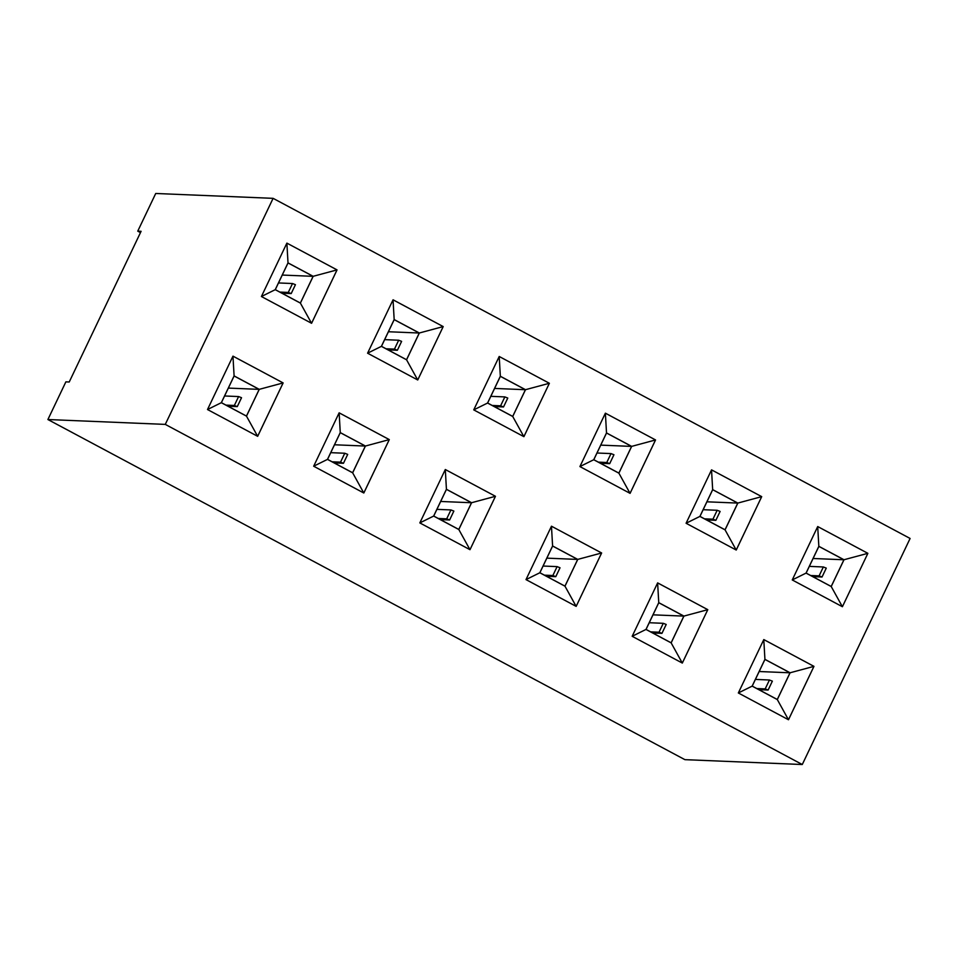 <?xml version="1.0" encoding="UTF-8"?>
<svg xmlns="http://www.w3.org/2000/svg" width="958" height="958" viewBox="0 0 958 958"><rect width="100%" height="100%" fill="white"/><g stroke="black" fill="none" stroke-linecap="round" stroke-linejoin="round"><path stroke-width="1.44" d="M273.102 198.342L155.723 193.48L137.748 231.153L141.101 231.297L69.227 381.991L65.874 381.859L47.9 419.532L165.279 424.394L802.277 764.52L910.1 538.468L273.102 198.342L165.279 424.394M47.9 419.532L684.898 759.658L802.277 764.52M473.755 409.868L487.562 403.043L512.722 416.479L523.882 436.656L549.365 383.272L499.214 356.484L473.743 409.88L523.906 436.668L549.377 383.272L499.214 356.496M761.706 496.639L711.555 469.863L686.084 523.26L736.235 550.036L761.706 496.639L711.543 469.863M655.547 439.95L605.384 413.185L579.913 466.57L630.077 493.358L655.547 439.95L605.384 413.173L606.51 432.944L593.732 459.732L618.892 473.168L631.669 446.38L606.51 432.944M526.002 579.602L576.165 606.378L601.636 552.982L551.473 526.205L526.002 579.602L539.821 572.764L564.981 586.188L577.758 559.4L552.598 545.976L539.821 572.764M469.983 549.688L495.454 496.292L445.302 469.516L419.832 522.912L469.995 549.688L495.466 496.292L445.302 469.516L446.428 489.287L433.651 516.075L458.81 529.511L471.587 502.722L446.428 489.287M632.172 636.292L682.324 663.068L707.794 609.671L657.643 582.883L632.172 636.292L645.979 629.442L671.151 642.878L683.928 616.09L658.757 602.654L645.979 629.442M352.652 472.821L363.8 492.999L389.283 439.602L339.132 412.838L313.673 466.223L363.824 493.011L389.295 439.602L339.144 412.826L340.258 432.597L327.48 459.385L352.652 472.821L365.429 446.033L340.258 432.597M393.055 299.794L367.585 353.203L417.736 379.979L443.207 326.582L393.055 299.794M261.414 296.513L311.578 323.289L337.048 269.893L286.885 243.116L261.414 296.513L275.233 289.675L300.393 303.099L313.17 276.311L288.011 262.875L275.233 289.675M207.503 409.533L257.666 436.321L283.137 382.925L232.974 356.136L207.503 409.533L221.322 402.695L246.481 416.131L259.259 389.343L234.099 375.907L221.322 402.695M738.331 692.969L788.494 719.757L813.965 666.361L763.801 639.573L738.331 692.969M817.713 526.553L792.242 579.949L842.405 606.725L867.876 553.329L817.713 526.553L867.852 553.329L843.998 559.747L818.839 546.311L806.061 573.1L831.221 586.536L843.998 559.747M140.479 232.614L137.748 231.153M725.062 529.858L736.211 550.024L761.694 496.639L737.84 503.07L712.668 489.634L699.891 516.422L725.062 529.858L737.84 503.07M618.892 473.168L630.053 493.346L655.523 439.95L631.669 446.38M576.153 606.378L601.612 552.982L551.473 526.205M682.312 663.056L707.782 609.671L657.631 582.895M417.724 379.967L443.195 326.582L393.043 299.806M311.566 323.289L337.024 269.893L286.885 243.116M283.137 382.925L232.974 356.148M246.481 416.131L257.642 436.309L283.113 382.925L259.259 389.343M738.343 692.957L752.15 686.132L777.309 699.568L788.47 719.745L813.941 666.361L763.801 639.585M867.876 553.329L842.393 606.725L831.221 586.536M549.365 383.272L525.499 389.69L500.339 376.255L487.562 403.043M499.202 356.52L500.339 376.255M512.722 416.479L525.499 389.69M711.531 469.887L712.668 489.634M686.084 523.248L699.891 516.422M579.925 466.558L593.732 459.732M576.141 606.366L564.981 586.188M551.461 526.229L552.598 545.976M601.612 552.982L577.758 559.4M495.454 496.292L471.587 502.722M469.971 549.676L458.81 529.511M419.844 522.9L433.651 516.075M682.3 663.056L671.151 642.878M657.619 582.919L658.757 602.654M707.782 609.671L683.928 616.09M313.673 466.211L327.48 459.385M389.283 439.602L365.429 446.033M393.043 299.83L394.169 319.565L381.392 346.353L406.563 359.789L419.341 333.001L394.169 319.565M367.585 353.191L381.392 346.353M443.195 326.582L419.341 333.001M417.712 379.967L406.563 359.789M311.554 323.277L300.393 303.099M286.873 243.14L288.011 262.875M337.024 269.893L313.17 276.311M232.962 356.172L234.099 375.907M763.789 639.609L764.927 659.344L752.15 686.132M813.941 666.361L790.087 672.779L764.927 659.344M777.309 699.568L790.087 672.779M817.701 526.577L818.839 546.311M792.254 579.937L806.061 573.1M500.363 376.326L487.622 403.019L512.71 416.407L525.439 389.714L500.363 376.326M712.692 489.694L699.963 516.398L725.038 529.786L737.768 503.082L712.692 489.694M606.522 433.004L593.792 459.708L618.868 473.096L631.609 446.404L606.522 433.004M564.957 586.128L577.698 559.424L552.61 546.036L539.881 572.74L564.957 586.128M458.798 529.439L471.528 502.746L446.452 489.346L433.711 516.051L458.798 529.439M671.127 642.818L683.856 616.114L658.781 602.726L646.051 629.418L671.127 642.818M352.628 472.749L365.357 446.057L340.282 432.657L327.552 459.361L352.628 472.749M394.193 319.637L381.464 346.329L406.539 359.729L419.269 333.025L394.193 319.637M288.023 262.947L275.293 289.651L300.369 303.039L313.11 276.335L288.023 262.947M246.457 416.071L259.199 389.367L234.111 375.979L221.382 402.671L246.457 416.071M777.285 699.496L790.027 672.803L764.951 659.415L752.21 686.108L777.285 699.496M818.862 546.383L806.121 573.088L831.197 586.476L843.938 559.771L818.862 546.383M525.439 389.714L494.579 388.433M490.819 396.325L504.854 396.911L507.776 398.061L503.537 406.958L494.28 406.575M737.768 503.082L706.92 501.812M703.148 509.704L717.183 510.279L720.117 511.428L715.865 520.326L706.609 519.943M631.609 446.404L600.75 445.123M596.99 453.014L611.012 453.589L613.946 454.739L609.695 463.648L600.438 463.265M577.698 559.424L546.838 558.143M546.527 576.285L555.784 576.668L560.035 567.771L557.101 566.621L543.078 566.034M471.528 502.746L440.668 501.465M440.369 519.595L449.625 519.978L453.864 511.081L450.943 509.931L436.908 509.357M683.856 616.114L653.009 614.832M652.697 632.975L661.954 633.358L666.205 624.46L663.271 623.311L649.237 622.724M365.357 446.057L334.51 444.775M334.198 462.918L343.455 463.301L347.706 454.391L344.772 453.242L330.738 452.667M419.269 333.025L388.421 331.743M384.649 339.635L398.684 340.222L401.618 341.371L397.366 350.269L388.11 349.886M313.11 276.335L282.251 275.054M278.491 282.945L292.513 283.532L295.447 284.682L291.196 293.579L281.939 293.196M259.199 389.367L228.339 388.086M228.028 406.228L237.285 406.611L241.536 397.714L238.602 396.564L224.579 395.977M790.027 672.803L759.167 671.522M758.868 689.664L768.124 690.047L772.364 681.15L769.442 680L755.407 679.414M843.938 559.771L813.079 558.49M809.318 566.382L823.353 566.968L826.275 568.118L822.036 577.015L812.779 576.632M492.184 405.462L500.603 405.809L503.537 406.958M504.854 396.911L500.603 405.809M704.513 518.829L712.944 519.176L715.865 520.326M717.183 510.279L712.944 519.176M598.355 462.139L606.773 462.498L609.695 463.648M611.012 453.589L606.773 462.498M555.784 576.668L552.862 575.519L544.443 575.171M552.862 575.519L557.101 566.621M449.625 519.978L446.691 518.829L438.273 518.482M446.691 518.829L450.943 509.931M661.954 633.358L659.032 632.208L650.602 631.861M659.032 632.208L663.271 623.311M343.455 463.301L340.533 462.151L332.103 461.792M340.533 462.151L344.772 453.242M386.014 348.772L394.445 349.119L397.366 350.269M398.684 340.222L394.445 349.119M279.856 292.082L288.274 292.429L291.196 293.579M292.513 283.532L288.274 292.429M237.285 406.611L234.363 405.462L225.944 405.114M234.363 405.462L238.602 396.564M768.124 690.047L765.191 688.898L756.772 688.551M765.191 688.898L769.442 680M810.684 575.519L819.102 575.866L822.036 577.015M823.353 566.968L819.102 575.866"/></g></svg>
